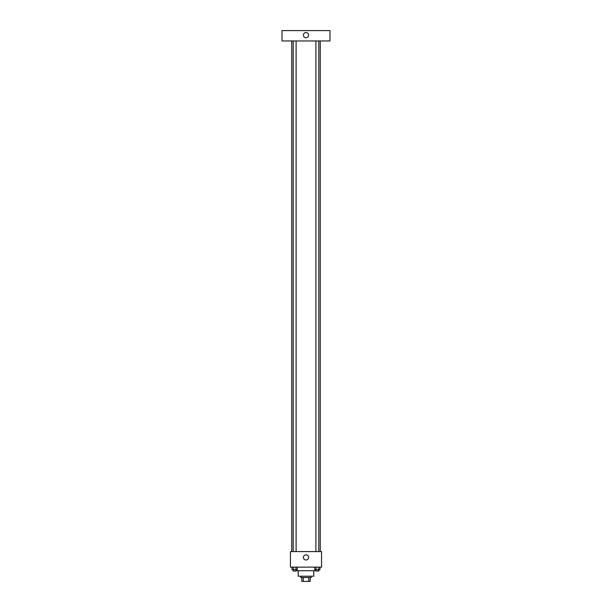 <?xml version="1.0" encoding="UTF-8"?>
<svg xmlns="http://www.w3.org/2000/svg" width="612" height="612" viewBox="0 0 612 612"><rect width="100%" height="100%" fill="white"/><g stroke="black" fill="none" stroke-linecap="round" stroke-linejoin="round"><path stroke-width="0.92" d="M308.731 577.514L308.731 581.4L301.785 581.4L301.785 577.514M308.731 581.4L310.215 581.4L310.215 577.514L310.215 581.4M311.187 576.213L311.187 577.514L300.813 577.514L300.813 576.213M303.269 577.514L303.269 581.4M313.772 570.705L313.772 576.213L298.228 576.213L298.228 570.705M315.899 570.705L296.101 570.705M321.552 567.14L290.448 567.14L290.448 551.596L321.552 551.596L321.552 567.14M308.593 557.425A2.593 2.593 0 0 1 304.707 559.666A2.593 2.593 0 0 1 304.707 555.176A2.593 2.593 0 0 1 308.593 557.425M320.26 40.966L320.26 551.596M315.899 551.596L315.899 40.966M296.101 40.966L296.101 551.596M329.975 40.966L282.025 40.966L282.025 30.6L329.975 30.6L329.975 40.966M306 32.543A2.593 2.593 0 0 1 308.241 36.429A2.593 2.593 0 0 1 303.759 36.429A2.593 2.593 0 0 1 306 32.543M319.969 567.14L319.969 569.734L314.736 569.734L314.736 567.14M318.661 567.14L318.661 569.734M316.044 567.14L316.044 569.734M318.806 569.734L318.806 571.034L315.899 571.034L315.899 569.734M297.264 567.14L297.264 569.734L292.031 569.734L292.031 567.14M295.956 567.14L295.956 569.734M293.339 567.14L293.339 569.734M296.101 569.734L296.101 571.034L293.194 571.034L293.194 569.734M291.74 40.966L291.74 551.596M318.806 551.596L318.806 40.966M293.194 40.966L293.194 551.596"/></g></svg>
